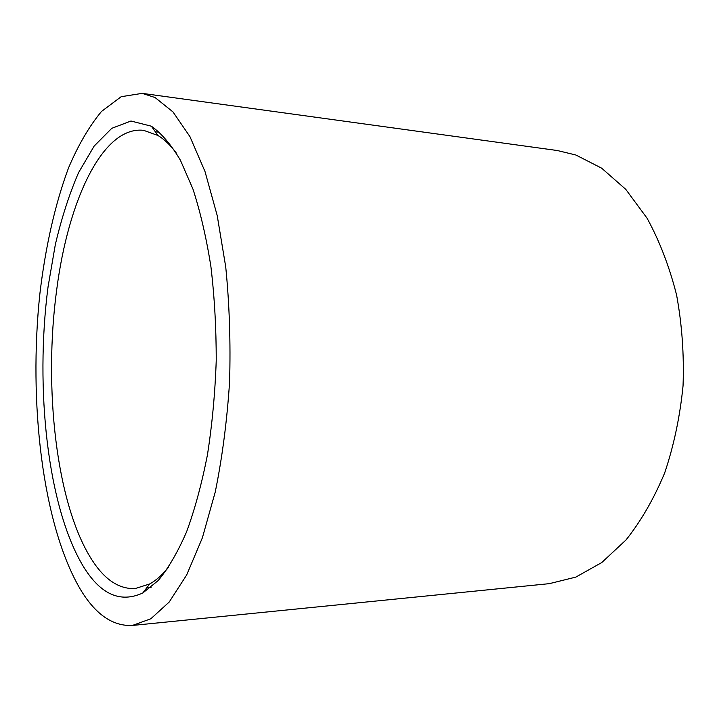 <?xml version="1.0" encoding="UTF-8"?>
<svg xmlns="http://www.w3.org/2000/svg" width="719" height="719" viewBox="0 0 719 719"><rect width="100%" height="100%" fill="white"/><g stroke="black" fill="none" stroke-linecap="round" stroke-linejoin="round"><path stroke-width="1.08" d="M168.453 567.39C162.305 574.921 156.05 580.449 149.696 583.954L135.136 588.582C118.95 589.221 104.516 579.595 91.825 559.715C56.109 504.019 43.347 387.164 56.774 289.2C68.143 201.266 102.377 125.798 143.593 130.319L157.964 135.487C164.193 139.225 170.232 144.977 176.11 152.734M83.593 566.869C47.526 507.524 34.791 388.476 48.065 286.755L55.336 244.55C61.636 217.857 69.384 193.869 78.587 172.587L94.135 146.101L111.796 128.315L130.948 121.017L151.412 126.22C161.541 133.383 171.203 144.717 180.406 160.22L192.935 189.016C200.358 211.835 206.353 237.728 210.919 266.686C214.505 296.947 216.275 328.34 216.221 360.866C215.071 393.383 212.15 424.686 207.449 454.794C201.814 483.563 194.876 509.214 186.616 531.745C177.791 552.093 168.318 568.352 158.216 580.539L142.802 592.968C120.459 603.259 100.723 594.559 83.593 566.869M155.052 97.532L173.018 111.957L189.96 136.673L204.996 171.499L217.192 215.493L225.73 266.929C229.433 304.182 230.718 342.469 229.586 381.798C227.042 420.732 222.27 457.428 215.278 491.877L202.372 537.83L186.697 574.921L169.208 602.028L150.819 618.789L132.377 625.458C112.595 626.357 95.214 614.224 80.213 589.059C42.322 524.304 28.329 401.885 39.896 293.604C45.396 247.282 55.039 204.124 68.575 167.806C78.281 145.004 89.255 126.22 101.505 111.445L121.187 96.697L142.191 93.362L155.052 97.532M142.191 93.362L557.324 150.523L575.892 155.016L601.65 168.174L625.773 189.349L647.064 218.199C659.539 240.973 669.38 266.569 676.588 294.997C682.016 324.539 684.173 354.8 683.05 385.788C680.003 416.481 673.883 445.519 664.689 472.895C653.931 498.689 641.051 521.032 626.042 539.924L601.776 562.537L575.82 577.105L549.334 583.657L132.377 625.458M151.179 587.234L146.919 587.594M159.573 132.26L155.322 131.739M157.964 135.487L151.412 126.22M149.696 583.954L142.802 592.968"/></g></svg>
